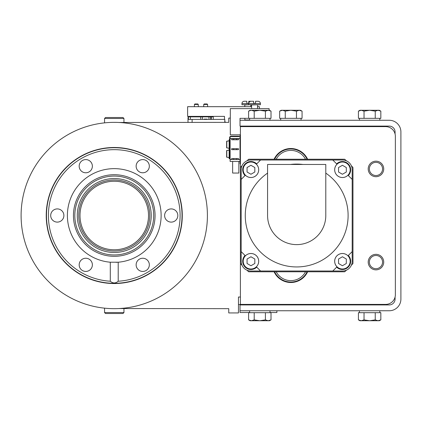 <?xml version="1.0" encoding="UTF-8"?>
<svg xmlns="http://www.w3.org/2000/svg" width="422" height="422" viewBox="0 0 422 422"><rect width="100%" height="100%" fill="white"/><g stroke="black" fill="none" stroke-linecap="round" stroke-linejoin="round"><path stroke-width="0.63" d="M238.852 136.612L238.852 136.185L231.087 136.185A1.456 1.456 0 0 0 229.631 137.641L229.631 158.698L229.146 158.698L229.146 149.188L229.631 149.188M229.146 149.188L229.146 139.677L229.631 139.677M240.012 136.612L230.117 136.612L230.117 153.845L229.631 153.845M240.012 161.452L230.117 161.452L230.117 153.845M229.631 138.126L230.117 138.126M232.638 161.452L232.638 173.057L238.852 173.057L238.852 161.452M240.403 163.936L240.012 163.936L240.012 134.829L230.312 134.829L230.312 108.628L269.125 108.628L269.125 110.274M236.52 148.681L231.667 148.681L231.667 149.652L238.462 149.652L238.462 148.681L236.52 148.681L236.52 149.652M233.609 148.681L233.609 149.652M236.52 138.822L231.667 138.822L231.667 139.793L238.462 139.793L238.462 138.822L236.52 138.822L236.52 139.793M233.609 138.822L233.609 139.793M233.609 159.511L238.462 159.511L238.462 158.54L231.667 158.54L231.667 159.511L233.609 159.511L233.609 158.54M236.52 159.511L236.52 158.54M269.125 126.094L269.125 126.626M251.074 110.29L248.605 111.144L248.605 118.329L240.012 118.329L240.012 126.094L389.258 126.094A5.824 5.824 0 0 1 395.076 131.917L395.076 133.969M395.076 297.051L395.076 299.108A5.824 5.824 0 0 1 389.258 304.932L240.012 304.932L240.012 310.756L389.258 310.756A11.642 11.642 0 0 0 400.9 299.108L400.9 131.917A11.642 11.642 0 0 0 389.258 120.27L240.012 120.27L240.012 118.329L254.208 118.329L254.208 111.144L251.406 110.274L250.104 110.274L248.605 111.144M240.403 126.626L385.666 126.626A9.706 9.706 0 0 1 395.367 136.332L395.367 294.693A9.706 9.706 0 0 1 385.666 304.399L240.403 304.399L240.403 126.626M288.442 282.344L288.801 282.387M289.186 282.423L289.587 282.455M290.004 282.482L290.431 282.497M274.1 271.794A18.473 18.473 0 0 0 307.622 271.794M307.622 159.231A18.473 18.473 0 0 0 274.1 159.231M375.96 268.687A6.599 6.599 0 0 0 382.559 262.088A6.599 6.599 0 0 0 375.96 255.489A6.599 6.599 0 0 0 369.361 262.088A6.599 6.599 0 0 0 375.96 268.687M375.96 175.531A6.599 6.599 0 0 0 382.559 168.937A6.599 6.599 0 0 0 375.96 162.338A6.599 6.599 0 0 0 369.361 168.937A6.599 6.599 0 0 0 375.96 175.531M240.403 297.025L238.462 297.025L238.462 312.934L228.756 312.934L228.756 308.667L119.015 308.545M230.312 118.086L228.756 118.086L228.756 122.359L119.025 122.48M105.489 122.77L104.065 122.918L104.55 122.865L104.55 118.476L123.957 118.476L123.957 122.359M116.293 122.38L113.729 122.359M108.945 122.507L107.188 122.628M123.957 118.476L122.987 117.506L105.521 117.506L104.55 118.476M21.1 215.51A93.156 93.156 0 0 1 114.256 122.359A93.156 93.156 0 0 1 207.408 215.51A93.156 93.156 0 0 1 114.256 308.667A93.156 93.156 0 0 1 21.1 215.51L21.147 218.448M21.132 217.952L21.158 218.828M104.55 312.549L123.957 312.549L122.987 313.52L105.521 313.52L104.55 312.549L104.55 308.16L104.081 308.107M104.387 308.144L105.489 308.255M107.188 308.398L108.945 308.514M113.718 308.667L116.298 308.646M46.23 215.51A68.021 68.021 0 0 0 114.256 283.537A68.021 68.021 0 0 0 182.278 215.51A68.021 68.021 0 0 0 114.256 147.489A68.021 68.021 0 0 0 46.23 215.51M46.235 216.022L46.241 216.523M46.251 217.013L46.262 217.488M46.278 217.947L46.293 218.38M46.293 218.411L46.309 218.781M118.039 283.431L117.675 283.447L118.039 283.431M116.372 283.5L116.73 283.489M114.098 283.537L113.761 283.531M112.985 283.521L112.146 283.5M110.833 283.447L110.469 283.431L110.833 283.447M112.162 283.505L112.663 283.515M113.186 283.526L113.66 283.531M113.718 283.531L114.256 283.537M114.304 283.537L115.327 283.526M115.844 283.515L116.351 283.505M46.33 211.881L46.33 219.145M46.309 212.24L46.293 212.604M46.293 212.646L46.278 213.078M46.262 213.532L46.251 214.012M46.241 214.503L46.235 215.004M110.469 147.595L110.833 147.573L110.469 147.595M112.663 147.51L111.777 147.536M114.409 147.489L114.747 147.489M115.522 147.5L115.844 147.51M117.675 147.573L118.039 147.595L117.675 147.573M115.327 147.5L114.853 147.494M114.795 147.494L114.256 147.489M114.204 147.489L113.186 147.5M351.31 165.682A73.94 73.94 0 0 1 352.966 167.555L352.966 263.47A73.94 73.94 0 0 1 351.31 265.343M346.515 270.143A73.94 73.94 0 0 1 344.637 271.794L248.727 271.794A73.94 73.94 0 0 1 246.854 270.143M246.854 160.882A73.94 73.94 0 0 1 248.727 159.231L344.637 159.231A73.94 73.94 0 0 1 346.515 160.882M240.403 167.555A73.94 73.94 0 0 1 242.054 165.682M242.054 265.343A73.94 73.94 0 0 1 240.403 263.47M332.779 160.007L342.485 160.007A9.706 9.706 0 0 1 352.185 169.713L352.185 251.612L347.971 255.827A7.765 7.765 0 0 0 334.662 261.255A7.765 7.765 0 0 0 336.993 266.804L332.779 271.019L260.585 271.019L256.37 266.804A7.765 7.765 0 0 0 256.428 255.764A7.765 7.765 0 0 0 245.393 255.827L241.178 251.612L241.178 179.413L245.393 175.199A7.765 7.765 0 0 0 256.428 175.257A7.765 7.765 0 0 0 256.37 164.221L260.585 160.007L332.779 160.007L336.993 164.221A7.765 7.765 0 0 0 339.494 176.955A7.765 7.765 0 0 0 347.971 175.199L348.314 175.541A8.25 8.25 0 0 0 342.427 161.52A8.25 8.25 0 0 0 336.651 163.878A8.25 8.25 0 0 1 350.028 166.574A8.25 8.25 0 0 1 348.314 175.541M332.779 271.019L342.485 271.019A9.706 9.706 0 0 0 352.185 261.313L352.185 251.612M241.178 251.612L241.178 261.313A9.706 9.706 0 0 0 250.884 271.019L260.585 271.019M260.585 160.007L250.884 160.007A9.706 9.706 0 0 0 241.178 169.713L241.178 179.413M347.971 175.199L352.185 179.413M348.314 255.479A8.25 8.25 0 0 1 342.427 269.505A8.25 8.25 0 0 1 336.651 267.147M342.427 256.771L338.544 259.013L338.544 263.497L342.427 265.739L346.309 263.497L346.309 259.013L342.427 256.771M250.942 269.505A8.25 8.25 0 0 1 245.05 255.479A8.25 8.25 0 0 0 250.942 269.505A8.25 8.25 0 0 0 256.713 267.147M250.942 256.771L247.06 259.013L247.06 263.497L250.942 265.739L254.819 263.497L254.819 259.013L250.942 256.771M256.713 163.878A8.25 8.25 0 0 0 243.336 166.574A8.25 8.25 0 0 0 245.05 175.541A8.25 8.25 0 0 1 250.942 161.52A8.25 8.25 0 0 1 256.713 163.878M250.942 165.287L247.06 167.529L247.06 172.012L250.942 174.249L254.819 172.012L254.819 167.529L250.942 165.287M325.795 173.115A51.431 51.431 0 0 1 296.682 266.941A51.431 51.431 0 0 1 267.574 173.115M290.378 164.469A51.431 51.431 0 0 1 302.991 164.469M325.795 164.469L325.795 215.51A29.113 29.113 0 0 1 296.682 244.623A29.113 29.113 0 0 1 267.574 215.51L267.574 164.469L325.795 164.469M342.427 165.287L338.544 167.529L338.544 172.012L342.427 174.249L346.309 172.012L346.309 167.529L342.427 165.287M238.462 304.494L253.986 304.494M265.633 304.494L363.811 304.494M385.471 126.626L375.459 126.531M363.811 126.531L301.319 126.531M280.403 126.531L269.125 126.531M307.596 159.231A18.447 18.447 0 0 0 294.741 148.961M286.981 148.961A18.447 18.447 0 0 0 274.126 159.231M274.126 271.794A18.447 18.447 0 0 0 286.981 282.065M294.741 282.065A18.447 18.447 0 0 0 307.596 271.794M249.618 312.528L240.012 312.528L240.012 310.756M249.618 312.691L249.618 310.756M269.996 310.756L269.996 312.691M271.014 312.691L265.412 312.691L265.412 319.881L268.213 320.746L271.014 319.881L271.014 312.691M265.412 312.691L248.605 312.691L248.605 319.881L251.406 320.746L269.51 320.746L271.014 319.881M268.545 320.736L268.213 320.746M249.808 320.451L248.605 319.881L250.104 320.746L251.406 320.746L254.208 319.881L259.81 320.746L265.412 319.881M254.208 312.691L254.208 319.881M359.444 312.691L359.444 310.756M379.821 310.756L379.821 312.691M380.839 312.691L375.237 312.691L375.237 319.881L378.038 320.746L380.839 319.881L380.839 312.691M375.237 312.691L358.431 312.691L358.431 319.881L361.232 320.746L379.341 320.746L380.839 319.881M378.37 320.736L378.038 320.746M359.634 320.451L358.431 319.881L359.929 320.746L361.232 320.746L364.033 319.881L369.635 320.746L375.237 319.881M364.033 312.691L364.033 319.881M269.996 312.528L276.89 312.528L276.89 310.756M291.291 282.497L291.718 282.482M292.135 282.455L292.536 282.423M292.921 282.387L293.279 282.344M293.311 282.339L293.606 282.297M286.981 282.091L286.981 281.611M294.741 281.611L294.741 282.091M307.105 271.794A18.004 18.004 0 0 1 274.616 271.794M305.528 271.794A16.595 16.595 0 0 1 276.194 271.794M290.431 148.528L290.004 148.544M289.587 148.565L289.186 148.602M288.801 148.639L288.442 148.681M288.411 148.686L288.115 148.729M287.255 148.876L287.63 148.808M293.279 148.681L292.921 148.639M292.536 148.602L292.135 148.565M291.718 148.544L291.291 148.528M286.981 149.409L286.981 148.934M294.741 148.934L294.741 149.409M274.616 159.231A18.004 18.004 0 0 1 307.105 159.231M276.194 159.231A16.595 16.595 0 0 1 305.528 159.231M284.623 126.626L282.455 126.094L280.767 126.421M295.194 126.626L290.858 126.094L286.527 126.626M301.208 126.526L299.267 126.094L297.468 126.463M299.267 126.094L298.876 126.109M298.475 126.167L298.08 126.257M301.435 126.626L301.113 126.484M283.642 126.257L282.471 126.094M225.606 122.359L224.879 121.631M224.488 119.4L224.488 116.388L187.616 116.388L187.616 106.687L251.66 106.687M257.478 106.687L259.419 106.687L259.419 108.628M244.865 106.687L244.67 104.746M244.865 104.941L250.884 104.746L250.689 106.687M249.618 119.99L244.865 119.99L244.865 118.329M248.748 103.58A2.326 2.326 0 0 1 251.074 101.254L253.601 101.254L251.074 101.254A2.326 2.326 0 0 0 248.748 103.58L241.954 103.58L241.954 104.746L260.39 104.746L260.39 103.58L248.748 103.58L248.748 104.746M248.748 103.348L248.748 101.254L251.269 101.254L248.748 101.254L248.748 103.348L246.807 103.348L246.807 101.254L246.807 103.348L248.748 103.348M241.954 103.58A2.326 2.326 0 0 1 244.285 101.254L246.807 101.254L244.285 101.254A2.326 2.326 0 0 0 241.954 103.58M244.865 119.99L245.351 120.27M248.748 101.254L251.269 101.254L248.748 101.254M194.405 106.687L194.405 104.456L198.287 104.456L198.287 106.687M198.287 104.456L197.802 103.97L194.89 103.97L194.405 104.456M203.72 106.687L203.72 104.456L207.603 104.456L207.603 106.687M207.603 104.456L207.118 103.97L204.206 103.97L203.72 104.456M213.268 119.4L213.268 116.873L211.332 116.873L211.332 119.4M188.428 119.4L188.428 116.873L211.332 116.873M224.794 122.359L224.794 119.4L224.879 122.359M224.794 119.4L188.001 119.4L188.001 117.843A1.456 1.456 0 0 1 188.486 116.762L189.457 116.388M188.001 122.359L188.001 119.4M202.365 116.873L202.365 119.4M208.964 116.873L208.964 119.4M204.111 119.4L204.111 119.104L204.111 119.4M207.218 119.4L207.218 119.104L204.111 119.104M379.821 118.329L379.821 120.27M359.444 120.27L359.444 118.329M358.431 118.329L364.033 118.329L364.033 111.144L361.232 110.274L358.431 111.144L358.431 118.329M364.033 118.329L380.839 118.329L380.839 111.144L378.038 110.274L359.929 110.274L358.431 111.144M360.9 110.29L361.232 110.274M379.636 110.575L380.839 111.144L379.341 110.274L378.038 110.274L375.237 111.144L369.635 110.274L364.033 111.144M375.237 118.329L375.237 111.144M269.996 118.329L269.996 120.27M249.618 120.27L249.618 118.329M254.208 118.329L271.014 118.329L271.014 111.144L268.213 110.274L251.406 110.274M269.811 110.575L271.014 111.144L269.51 110.274L268.213 110.274L265.412 111.144L259.81 110.274L254.208 111.144M265.412 118.329L265.412 111.144M301.05 118.329L301.05 120.27M280.672 120.27L280.672 118.329M279.654 118.329L285.256 118.329L285.256 111.144L282.455 110.274L279.654 111.144L279.654 118.329M285.256 118.329L302.068 118.329L302.068 111.144L299.267 110.274L281.157 110.274L279.654 111.144M300.86 110.575L302.068 111.144L300.564 110.274L299.267 110.274L296.466 111.144L290.858 110.274L285.256 111.144M296.466 118.329L296.466 111.144M301.313 110.754L301.941 111.07M251.66 108.628L251.465 104.746M251.66 104.941L257.673 104.746L257.478 108.628M258.064 101.254L255.542 101.254L258.064 101.254L255.542 101.254L255.542 103.348L255.542 101.254L258.064 101.254A2.326 2.326 0 0 1 260.39 103.58M253.601 101.254L253.601 103.348L253.601 101.254L251.074 101.254L253.601 101.254M255.542 103.348L253.601 103.348L255.542 103.348M229.146 141.038L229.146 148.022M228.27 140.901L226.625 141.296L226.625 147.769L228.27 148.159L226.625 147.769L226.625 141.296L228.935 140.843M228.935 148.217L228.27 148.159M229.146 150.353L229.146 157.337M228.27 150.216L226.625 150.612L226.625 157.084L228.27 157.475L226.625 157.084L226.625 150.612L228.935 150.158M228.935 157.533L228.27 157.475M182.035 215.51A67.778 67.778 0 0 0 114.256 147.732A67.778 67.778 0 0 0 46.473 215.51A67.778 67.778 0 0 0 114.256 283.294A67.778 67.778 0 0 0 182.035 215.51M119.616 147.943L119.257 147.916L119.616 147.943M118.814 147.885L118.318 147.853M117.775 147.821L117.195 147.795M115.929 147.753L115.264 147.742M110.195 147.853L109.699 147.885M109.256 147.916L108.892 147.943L109.256 147.916M108.549 147.974L108.106 148.011L108.549 147.974M46.573 211.823L46.552 212.335M46.541 212.509L46.52 213.052M46.526 212.962L46.515 213.226M46.515 217.884L46.531 218.285M46.531 218.301L46.573 219.197M108.892 283.078L109.256 283.109L108.892 283.078M109.694 283.141L110.189 283.173M110.733 283.199L111.318 283.231M112.584 283.273L113.249 283.283M118.313 283.173L118.809 283.141M119.252 283.109L119.616 283.078L119.252 283.109M118.213 281.231C115.575 283.505 112.938 283.505 110.295 281.231A65.837 65.837 0 0 1 57.909 181.455A65.837 65.837 0 0 1 170.604 181.455A65.837 65.837 0 0 1 118.213 281.231L118.213 262.215A46.868 46.868 0 0 0 161.125 215.51A46.868 46.868 0 0 0 114.256 168.642A46.868 46.868 0 0 0 67.388 215.51A46.868 46.868 0 0 0 110.295 262.215L118.213 262.215M110.295 281.231L110.295 262.215M171.216 222.109A6.599 6.599 0 0 0 177.815 215.51A6.599 6.599 0 0 0 171.216 208.911A6.599 6.599 0 0 0 164.617 215.51A6.599 6.599 0 0 0 171.216 222.109M137.018 162.881A6.599 6.599 0 0 0 139.434 171.896A6.599 6.599 0 0 0 148.449 169.48A6.599 6.599 0 0 0 146.033 160.471A6.599 6.599 0 0 0 137.018 162.881M91.49 162.881A6.599 6.599 0 0 0 82.475 160.471A6.599 6.599 0 0 0 80.059 169.48A6.599 6.599 0 0 0 89.074 171.896A6.599 6.599 0 0 0 85.777 159.585A6.599 6.599 0 0 0 79.178 166.184M57.297 208.911A6.599 6.599 0 0 0 50.698 215.51A6.599 6.599 0 0 0 57.297 222.109A6.599 6.599 0 0 0 63.891 215.51A6.599 6.599 0 0 0 57.297 208.911M91.49 268.139A6.599 6.599 0 0 0 89.074 259.129A6.599 6.599 0 0 0 80.059 261.54A6.599 6.599 0 0 0 82.475 270.555A6.599 6.599 0 0 0 91.49 268.139M137.018 268.139A6.599 6.599 0 0 0 146.033 270.555A6.599 6.599 0 0 0 148.449 261.54A6.599 6.599 0 0 0 139.434 259.129A6.599 6.599 0 0 0 142.736 271.441A6.599 6.599 0 0 0 149.335 264.842M116.087 262.347A46.868 46.868 0 0 0 116.667 262.32M117.216 262.289A46.868 46.868 0 0 0 117.733 262.252M155.059 215.51A40.802 40.802 0 0 0 114.256 174.708A40.802 40.802 0 0 0 73.449 215.51A40.802 40.802 0 0 0 114.256 256.318A40.802 40.802 0 0 0 155.059 215.51M153.692 215.51A39.441 39.441 0 0 1 114.256 254.951A39.441 39.441 0 0 1 74.815 215.51A39.441 39.441 0 0 1 114.256 176.074A39.441 39.441 0 0 1 153.692 215.51M114.256 178.543A36.972 36.972 0 0 0 77.284 215.51A36.972 36.972 0 0 0 114.256 252.483A36.972 36.972 0 0 0 151.224 215.51A36.972 36.972 0 0 0 114.256 178.543M114.256 179.999A35.517 35.517 0 0 0 78.74 215.51A35.517 35.517 0 0 0 114.256 251.027A35.517 35.517 0 0 0 149.768 215.51A35.517 35.517 0 0 0 114.256 179.999M46.568 211.976L46.547 212.435M46.489 214.207L46.483 214.634M46.478 215.067L46.478 215.953M46.489 216.871L46.499 217.256M51.547 218.754L51.294 218.258A6.599 6.599 0 0 1 51.167 217.958L51.141 217.894A6.599 6.599 0 0 1 50.999 217.488L50.877 217.05A6.599 6.599 0 0 1 50.84 216.887L50.788 216.613A6.599 6.599 0 0 1 50.73 216.18L50.698 215.732A6.599 6.599 0 0 1 50.698 215.289L50.698 215.294M50.73 214.856A6.599 6.599 0 0 1 50.782 214.45L50.862 214.049A6.599 6.599 0 0 1 50.967 213.648L51.094 213.258A6.599 6.599 0 0 1 51.236 212.904L51.389 212.567A6.599 6.599 0 0 1 60.594 209.797A6.599 6.599 0 0 1 63.01 218.812M51.294 212.767L51.547 212.271M50.999 213.537L50.877 213.975M50.84 214.139L50.788 214.408M50.698 215.737L50.73 216.169M50.782 216.576L50.862 216.977M50.967 217.377L51.094 217.768M51.236 218.121L51.389 218.459M79.995 215.51A34.261 34.261 0 0 0 114.256 249.771A34.261 34.261 0 0 0 148.512 215.51A34.261 34.261 0 0 0 114.256 181.254A34.261 34.261 0 0 0 79.995 215.51M91.49 261.54A6.599 6.599 0 0 0 82.475 259.129A6.599 6.599 0 0 0 80.059 268.139A6.599 6.599 0 0 0 89.074 270.555A6.599 6.599 0 0 0 91.49 261.54M51.447 218.575A6.599 6.599 0 0 0 57.297 222.109M80.059 169.48A6.599 6.599 0 0 0 92.371 166.184M148.449 162.881A6.599 6.599 0 0 0 139.434 160.471A6.599 6.599 0 0 0 137.018 169.48A6.599 6.599 0 0 0 148.449 169.48M165.503 212.213A6.599 6.599 0 0 0 167.914 221.228A6.599 6.599 0 0 0 176.929 218.812A6.599 6.599 0 0 0 171.216 208.911M148.449 261.54A6.599 6.599 0 0 0 136.137 264.842M119.099 283.167A67.826 67.826 0 0 0 172.994 181.597A67.826 67.826 0 0 0 119.099 147.858M109.414 147.858A67.826 67.826 0 0 0 55.514 249.428A67.826 67.826 0 0 0 109.414 283.167M375.96 254.329A7.765 7.765 0 0 1 383.725 262.088A7.765 7.765 0 0 1 375.96 269.853A7.765 7.765 0 0 1 368.2 262.088A7.765 7.765 0 0 1 375.96 254.329M375.96 161.172A7.765 7.765 0 0 1 383.725 168.937A7.765 7.765 0 0 1 375.96 176.697A7.765 7.765 0 0 1 368.2 168.937A7.765 7.765 0 0 1 375.96 161.172M288.643 282.365L289.218 282.429M289.434 282.445L289.977 282.482M290.405 282.497L291.317 282.497M291.755 282.482L292.256 282.45M292.594 282.418L293 282.376M294.092 282.218L294.524 282.133M291.317 148.528L290.405 148.528M289.967 148.544L289.466 148.576M289.128 148.607L288.722 148.649M293.079 148.655L292.504 148.597M292.288 148.581L291.744 148.544M194.89 103.97L197.802 103.97M204.206 103.97L207.118 103.97M230.117 141.634L229.631 141.634M230.117 140.257L229.631 140.257M238.462 159.511L240.012 159.511M230.117 159.511L231.667 159.511M230.117 138.553L240.012 138.553M342.427 162.027A7.744 7.744 0 0 1 350.17 169.771A7.744 7.744 0 0 1 342.427 177.514A7.744 7.744 0 0 1 334.683 169.771A7.744 7.744 0 0 1 342.427 162.027M342.427 268.999A7.744 7.744 0 0 1 334.683 261.255A7.744 7.744 0 0 1 342.427 253.511A7.744 7.744 0 0 1 350.17 261.255A7.744 7.744 0 0 1 342.427 268.999M250.942 253.511A7.744 7.744 0 0 1 258.686 261.255A7.744 7.744 0 0 1 250.942 268.999A7.744 7.744 0 0 1 243.199 261.255A7.744 7.744 0 0 1 250.942 253.511M250.942 162.027A7.744 7.744 0 0 1 258.686 169.771A7.744 7.744 0 0 1 250.942 177.514A7.744 7.744 0 0 1 243.199 169.771A7.744 7.744 0 0 1 250.942 162.027M190.369 116.873L190.369 119.4M192.115 122.359L192.115 119.4M206.88 116.873L206.88 116.388M200.682 116.873L200.682 119.4M210.641 116.873L210.641 119.4M226.799 141.096L226.799 147.964M226.799 150.411L226.799 157.279M229.631 158.503L230.117 158.503M265.633 126.626L265.633 126.094M123.957 312.549L123.957 308.667M253.986 304.399L253.986 304.932M363.811 304.399L363.811 304.932M375.459 126.626L375.459 126.094M281.157 126.094L280.234 126.626L281.157 126.094M300.564 126.094L301.487 126.626L300.564 126.094M210.32 116.388L210.32 116.873"/></g></svg>
